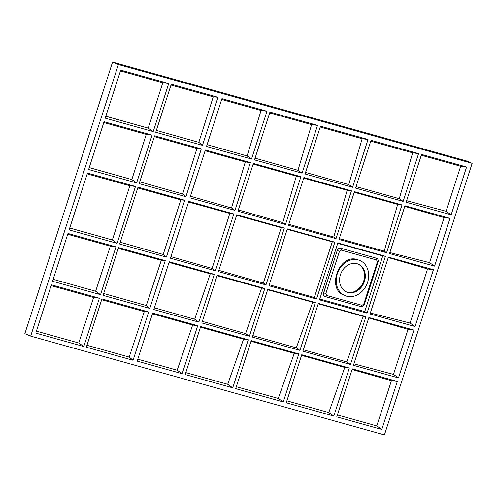 <?xml version="1.0" encoding="UTF-8"?>
<svg xmlns="http://www.w3.org/2000/svg" width="497" height="497" viewBox="0 0 497 497"><rect width="100%" height="100%" fill="white"/><g stroke="black" fill="none" stroke-linecap="round" stroke-linejoin="round"><path stroke-width="0.75" d="M406.614 200.676L446.138 211.293L451.152 214.797L406.117 202.223L421.549 154.43L466.59 167.011L460.657 166.253L446.138 211.293M460.657 166.253L421.282 155.257M389.853 252.575L429.588 262.658L434.571 266.143L389.53 253.563L404.968 205.77L450.002 218.351L434.571 266.143M404.763 206.398L444.107 217.605L429.588 262.658M370.333 313.004L410.081 323.069L415.057 326.548L370.023 313.967L388.387 257.117L433.421 269.697L415.057 326.548M388.25 257.527L427.557 268.952L410.081 323.069M353.914 363.841L393.469 374.39L398.476 377.894L353.435 365.314L368.873 317.521L413.908 330.101L408.049 329.356L393.469 374.39M368.737 317.943L408.049 329.356M352.081 369.519L391.425 380.69L376.776 425.941L337.407 414.952M154.331 136.644L196.911 148.497L182.679 194.023L139.744 181.809M247.096 155.94L261.049 110.496L266.97 111.253L251.532 159.04L247.096 155.94L207.081 144.658M261.049 110.496L221.668 99.499M205.106 150.771L245.301 161.947L231.503 207.976L190.419 196.234M170.993 85.055L213.238 96.853L198.843 142.335L156.344 130.407M118.249 248.357L161.289 260.285L146.298 305.537L103.668 293.503M169.042 262.428L210.256 273.828L194.687 319.217L154.381 307.823M305.543 172.428L348.757 184.58L362.139 138.731L320.211 127.021M255.054 158.183L297.976 170.297L311.594 124.617L269.678 112.906M200.459 327.212L243.542 339.202L227.713 384.311L185.797 372.601M251.01 341.284L294.261 353.342L278.252 398.432L236.33 386.722M288.788 224.321L333.767 237.038L347.173 190.283L303.692 178.174M287.179 229.303L332.294 241.84L314.321 297.486L269.268 284.756M267.666 289.72L312.712 302.238L296.299 347.825L252.836 335.624M253.135 164.122L296.305 176.124L282.781 222.613L238.336 209.927M263.354 283.073L265.976 284.905L284.34 228.055L281.246 227.663L263.354 283.073L218.817 270.362M281.246 227.663L236.603 215.307M202.341 321.379L245.58 333.58L261.664 288.055L217.09 275.717M152.43 313.855L192.65 325.044L177.174 370.197L137.787 359.194M101.655 299.728L144.273 311.588L148.659 311.986L133.066 360.275L129.189 357.076L144.273 311.588M86.944 345.278L129.189 357.076M188.556 202.018L229.831 213.43L212.076 268.436L170.906 256.663M137.756 187.953L180.833 199.881L163.209 254.464L120.231 242.225M36.405 331.157L78.75 342.986L93.598 297.486L51.11 285.638M110.334 246.164L115.969 246.879L100.537 294.671L95.635 291.242L110.334 246.164L67.691 234.292M95.635 291.242L53.154 279.32M69.735 227.98L105.407 238.026L69.717 228.03M105.407 238.026L112.347 239.989L129.86 185.76L87.205 173.888M89.243 167.576L127.22 178.268L89.23 167.626M127.22 178.268L131.835 179.572L146.255 134.389L103.786 122.548M153.213 131.581L105.202 118.168L120.721 70.114L168.732 83.521L153.213 131.581L148.261 128.114L105.83 116.23M148.261 128.114L162.799 82.769L120.454 70.941M148.386 128.201L105.811 116.286M356.057 186.63L399.265 198.682L412.672 152.846L370.75 141.136M339.277 238.585L384.224 251.097L397.668 204.391L354.237 192.252M303.35 349.801L346.794 361.915L363.152 316.34L318.217 303.773M301.549 355.38L344.756 367.451L328.79 412.547L286.868 400.837M466.59 167.011L451.152 214.797M444.107 217.605L450.002 218.351M427.557 268.952L433.421 269.697M413.908 330.101L398.476 377.894M391.425 380.69L397.327 381.441L352.292 368.861L336.78 416.89L381.814 429.47L376.776 425.941M397.327 381.441L381.814 429.47M185.903 196.688L139.154 183.629L154.592 135.836L201.335 148.895L185.903 196.688L182.679 194.023M196.911 148.497L201.335 148.895M266.97 111.253L221.935 98.673L206.497 146.46L251.532 159.04M245.301 161.947L250.389 162.594L234.951 210.386L231.503 207.976M234.951 210.386L189.916 197.806L205.348 150.013L250.389 162.594M198.843 142.335L202.484 145.341L155.741 132.283L171.26 84.229L218.009 97.282L213.238 96.853M218.009 97.282L202.484 145.341M149.808 308.432L103.059 295.373L118.497 247.587L165.246 260.639L149.808 308.432L146.298 305.537M161.289 260.285L165.246 260.639M210.256 273.828L214.294 274.344L198.856 322.131L194.687 319.217M198.856 322.131L153.821 309.55L169.253 261.764L214.294 274.344M352.609 187.276L368.041 139.483L320.478 126.201L305.04 173.987L352.609 187.276L348.757 184.58M368.041 139.483L362.139 138.731M302.07 173.161L254.507 159.872L269.946 112.08L317.508 125.368L302.07 173.161L297.976 170.297M317.508 125.368L311.594 124.617M227.713 384.311L232.733 387.828L185.17 374.539L200.682 326.517L248.245 339.799L232.733 387.828M248.245 339.799L243.542 339.202M278.252 398.432L283.271 401.943L235.708 388.654L251.221 340.631L298.784 353.92L294.261 353.342M298.784 353.92L283.271 401.943M336.022 238.616L351.46 190.829L303.897 177.541L288.459 225.334L336.022 238.616L333.767 237.038M351.46 190.829L347.173 190.283M316.514 299.02L334.872 242.169L287.309 228.887L268.952 285.738L316.514 299.02L314.321 297.486M334.872 242.169L332.294 241.84M299.927 350.366L315.365 302.574L267.802 289.291L252.364 337.078L299.927 350.366L296.299 347.825M315.365 302.574L312.712 302.238M285.489 224.501L300.921 176.708L253.358 163.426L237.92 211.219L285.489 224.501L282.781 222.613M300.921 176.708L296.305 176.124M284.34 228.055L236.777 214.766L218.413 271.623L265.976 284.905M261.664 288.055L264.826 288.459L217.264 275.17L201.832 322.963L249.395 336.252L245.58 333.58M264.826 288.459L249.395 336.252M177.174 370.197L182.2 373.707L137.16 361.126L152.672 313.104L197.713 325.684L192.65 325.044M197.713 325.684L182.2 373.707M133.066 360.275L86.316 347.217L101.916 298.927L148.659 311.986M229.831 213.43L233.801 213.94L215.443 270.79L212.076 268.436M215.443 270.79L170.403 258.21L188.767 201.36L233.801 213.94M166.389 257.086L119.647 244.033L138.004 187.183L184.754 200.235L166.389 257.086L163.209 254.464M180.833 199.881L184.754 200.235M93.598 297.486L99.388 298.225L51.377 284.812L35.778 333.102L83.788 346.515L78.75 342.986M83.788 346.515L99.388 298.225M115.969 246.879L67.959 233.466L52.527 281.259L100.537 294.671M129.86 185.76L135.482 186.474L87.472 173.062L69.108 229.918L117.118 243.325L112.347 239.989M117.118 243.325L135.482 186.474M146.255 134.389L152.063 135.128L104.053 121.722L88.621 169.514L136.625 182.921L131.835 179.572M136.625 182.921L152.063 135.128M168.732 83.521L162.799 82.769M418.58 153.598L403.142 201.391L355.579 188.102L371.017 140.316L418.58 153.598L412.672 152.846M403.142 201.391L399.265 198.682M401.992 204.944L386.56 252.731L338.997 239.448L354.429 191.656L401.992 204.944L397.668 204.391M386.56 252.731L384.224 251.097M365.904 316.688L350.466 364.481L302.903 351.193L318.341 303.406L365.904 316.688L363.152 316.34M350.466 364.481L346.794 361.915M328.79 412.547L333.804 416.057L286.241 402.769L301.754 354.746L349.316 368.035L344.756 367.451M349.316 368.035L333.804 416.057M382.727 255.943L385.411 256.284L337.848 243.002L319.484 299.853L367.047 313.135L364.773 311.544L382.727 255.943L337.73 243.356M385.411 256.284L367.047 313.135M319.757 299.014L364.773 311.544M324.951 296.467L325.342 296.61A1.59 0.895 -74.4 0 0 326.597 295.442L361.984 305.32L363.742 304.158L377.403 261.863L376.62 259.993L341.24 250.109L339.488 251.277L337.395 250.581C338.134 248.786 339.302 248.015 340.892 248.264L376.521 258.235L340.892 248.264A1.59 0.895 -74.4 0 1 341.24 250.109M325.113 296.516C323.64 295.908 323.125 294.671 323.572 292.795L337.227 250.513C337.966 248.717 339.128 247.947 340.725 248.196M384.429 434.925L30.677 336.109L118.398 64.523L112.57 62.075L466.323 160.891L472.15 163.333L384.429 434.925M472.15 163.333L118.398 64.523M30.677 336.109L24.85 333.667L112.57 62.075M377.403 261.863L378.062 262L364.4 304.294C363.568 306.171 362.338 306.904 360.716 306.487L360.716 306.487A1.59 0.907 -74.4 0 1 360.654 306.469L325.038 296.504M361.984 305.32A1.59 0.907 -74.4 0 1 360.716 306.487L325.342 296.61A1.59 0.895 -74.4 0 1 325.286 296.591C323.808 295.982 323.292 294.74 323.74 292.863L337.227 250.513M339.488 251.277L325.827 293.572L326.597 295.442M345.067 295.659L344.235 295.311C326.051 288.993 339.234 253.271 357.467 259.596L359.828 260.478A19.079 15.699 -67.2 0 1 366.929 284.141A19.079 15.699 -67.2 0 1 345.067 295.659A19.079 15.699 -67.2 0 1 337.606 272.909A19.079 15.699 -67.2 0 1 358.3 259.95A19.079 15.699 -67.2 0 1 359.828 260.478M357.082 263.721A15.103 12.431 -67.2 0 1 358.294 264.143A15.103 12.431 -67.2 0 1 363.91 282.88A15.103 12.431 -67.2 0 1 346.608 291.994A15.103 12.431 -67.2 0 1 340.7 273.984A15.103 12.431 -67.2 0 1 357.082 263.721M325.827 293.572L323.572 292.795M376.62 259.993A1.59 0.907 -74.4 0 0 376.266 258.142L376.092 258.073M357.958 264.013A15.103 12.431 -67.2 0 1 363.245 282.6A15.103 12.431 -67.2 0 1 346.272 291.851M364.4 304.294L363.742 304.158M357.623 263.864C361.449 265.603 363.717 268.883 364.438 273.717C364.848 277.407 364.108 280.979 362.232 284.427C357.163 291.559 351.733 293.988 345.937 291.714M378.062 262C378.422 259.987 377.906 258.732 376.509 258.229"/></g></svg>
